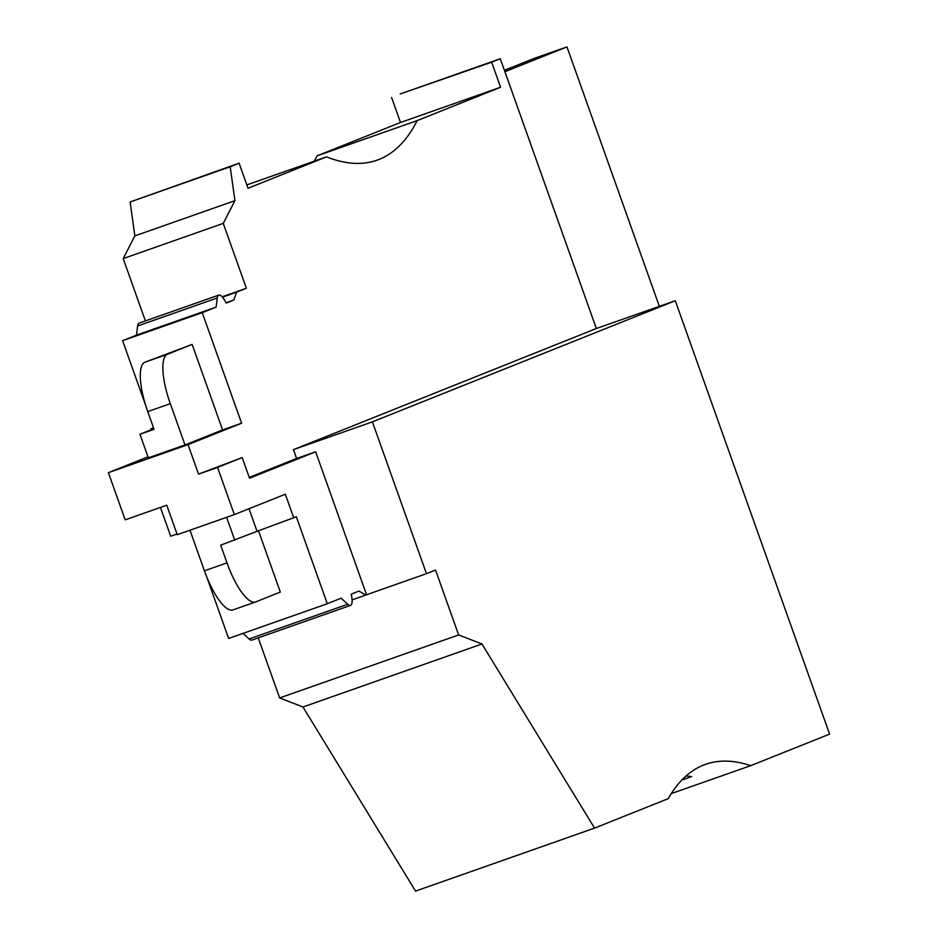 <?xml version="1.0" encoding="UTF-8"?>
<svg xmlns="http://www.w3.org/2000/svg" width="938" height="938" viewBox="0 0 938 938"><rect width="100%" height="100%" fill="white"/><g stroke="black" fill="none" stroke-linecap="round" stroke-linejoin="round"><path stroke-width="1.41" d="M153.551 427.927L150.983 428.689L153.469 427.693M153.832 428.701L139.95 434.259L154.043 429.299L147.735 411.606A46.947 13.953 -109.4 0 1 144.956 362.197L192.138 344.41L222.576 429.909L241.605 423.214L202.245 312.659L122.608 340.682L145.847 405.943M685.983 776.066A625.951 185.994 -109.4 0 1 691.669 776.582L681.867 780.029M594.551 828.113L415.546 891.1L302.962 706.982L279.641 697.942L458.635 634.944L481.968 643.996L594.551 828.113L668.278 798.625A625.951 185.994 -109.4 0 1 705.611 764.318A625.951 185.994 -109.4 0 1 750.693 765.666L671.291 793.607M206.536 576.378L228.638 638.45L327.303 603.732L296.326 516.756L257.047 531.318L249.016 508.736M255.359 602.02L233.14 609.841A46.947 13.953 70.6 0 1 232.976 609.911A46.947 13.953 70.6 0 1 204.425 570.808L226.984 562.87L220.676 545.177L257.047 531.318M147.981 456.829L108.398 472.67L125.188 519.84L166.765 505.207L177.27 534.683L234.348 514.599L217.557 467.429L242.18 457.58L198.528 474.124L188.034 444.635L241.605 423.214M222.576 429.909L184.985 444.94L148.345 457.838L139.95 434.259M188.034 444.635L108.398 472.67M246.846 184.903L326.518 156.869L248.031 188.257L239.108 163.189L230.197 166.765L234.922 200.673L223.267 223.385L246.377 288.271L236.528 292.21L233.879 300.008L226.011 302.775M236.528 292.21L222.458 297.158M242.18 457.58L249.531 478.216L315.637 451.776L296.619 458.471L249.25 477.419M226.984 562.87A46.947 13.953 70.6 0 0 255.523 601.973A46.947 13.953 70.6 0 0 255.687 601.915L280.321 592.066L258.501 530.779M150.983 428.689L151.335 429.698M202.245 312.659L216.092 307.113L217.253 297.967L137.616 325.99L136.456 335.147L122.608 340.682M137.616 325.99A15.653 4.655 -109.4 0 1 139.129 323.129L218.753 295.107A15.653 4.655 -109.4 0 1 226.164 303.091L233.879 300.008M352.102 599.886L365.785 595.079L358.937 591.081L351.222 594.164A15.653 4.655 -109.4 0 1 350.531 605.385L251.865 640.103A15.653 4.655 -109.4 0 1 249.062 638.966L243.012 633.385M234.781 540.218L226.621 517.319M246.377 288.271L222.13 296.807M217.253 297.967A15.653 4.655 -109.4 0 1 218.753 295.107M204.425 570.808L189.98 530.216M458.635 634.944L435.537 570.058L426.462 573.681L372.398 421.854L293.465 449.63L596.357 328.511L500.294 58.742L491.653 62.201L500.575 87.257L417.164 120.615A625.951 185.994 70.6 0 1 377.006 160.199A625.951 185.994 70.6 0 1 326.518 156.869M293.465 449.63L296.619 458.471M500.294 58.742L400.221 93.964L491.653 62.201M184.985 444.94L170.294 403.668A46.947 13.953 -109.4 0 1 167.503 354.259L192.138 344.41M279.641 697.942L258.243 637.863M145.39 320.925L123.195 258.595L134.849 235.895L130.124 201.975L239.108 163.189M314.218 161.195A625.951 185.994 70.6 0 0 317.091 155.837L417.164 120.615M500.575 87.257L400.503 122.479L317.091 155.837M400.503 122.479L391.58 97.423M130.124 201.975L230.197 166.765M750.693 765.666L829.602 734.114L675.29 300.735L596.357 328.511M481.968 643.996L302.962 706.982M327.303 603.732L341.151 598.186L347.717 604.248L249.062 638.966M198.528 474.124L217.557 467.429M216.092 307.113L136.456 335.147M426.462 573.681L366.559 594.762L315.637 451.776M365.785 595.079L366.559 594.762M234.348 514.599L285.34 494.209L293.735 517.799M160.445 507.423L170.704 536.231L177.024 534.003M223.267 223.385L123.195 258.595M134.849 235.895L234.922 200.673M350.531 605.385A15.653 4.655 -109.4 0 1 347.717 604.248M372.398 421.854L675.29 300.735M504.41 70.291L533.136 58.801L566.962 46.9L504.914 71.71M659.344 306.339L566.962 46.9M170.294 403.668L147.735 411.606M167.503 354.259L144.956 362.197M232.976 609.911L255.523 601.973"/></g></svg>
